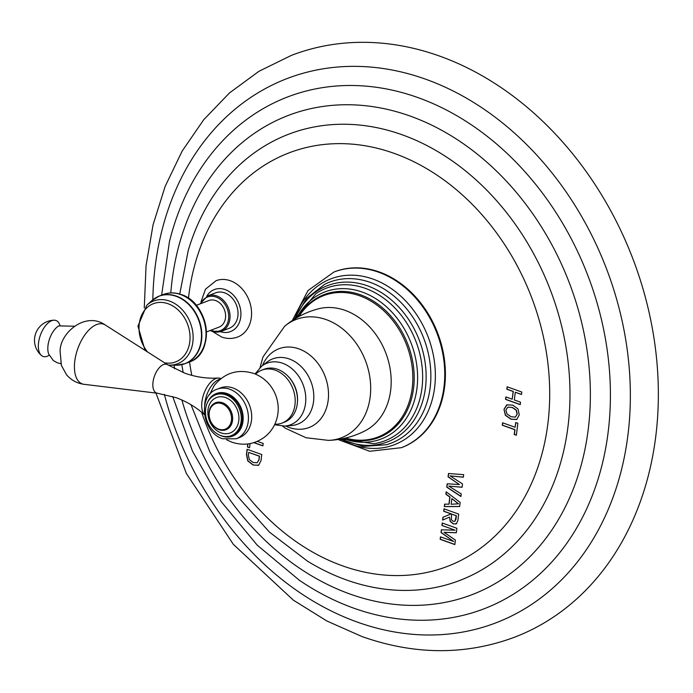 <?xml version="1.0" encoding="UTF-8"?>
<svg xmlns="http://www.w3.org/2000/svg" width="693" height="693" viewBox="0 0 693 693"><rect width="100%" height="100%" fill="white"/><g stroke="black" fill="none" stroke-linecap="round" stroke-linejoin="round"><path stroke-width="1.04" d="M144.265 307.943L146.067 265.575L153.066 224.792L165.151 186.382L182.129 151.126L203.699 119.759L229.47 92.957L258.913 71.318L291.415 55.371A311.581 245.868 69 0 1 439.743 56.133A311.581 245.868 -111 0 1 655.318 347.557A311.581 245.868 -111 0 1 514.769 637.136C465.774 655.361 414.856 655.171 362.023 636.572L326.897 621.006L293.347 600.147L233.35 544.36L186.4 473.536L155.942 393.061M515.306 392.273L514.336 399.982L520.53 402.2L520.218 404.643L505.552 399.376L505.864 396.942L512.188 399.211L513.166 391.502L506.834 389.232L507.146 386.798L521.812 392.056L521.5 394.49L515.306 392.273L521.517 394.378M503.984 409.346L505.379 415.298L511.018 419.239L516.77 419.499L519.248 414.821L517.992 408.922L512.803 405.145L506.696 404.868L503.984 409.346L505.543 415.237L511.183 419.178L516.935 419.43M507.025 404.729L504.149 409.277M515.124 427.278L515.722 422.522L517.862 423.284L516.354 435.239L514.215 434.468L514.812 429.712L502.286 425.216L502.598 422.782L515.124 427.278L515.869 422.574M450.069 475.866L462.508 483.896L462.084 487.266L448.778 486.079L461.243 493.936L460.914 496.491L446.76 487.153L447.193 483.783L459.398 484.537L448.059 476.862L448.492 473.492L463.669 474.67L463.348 477.217L450.069 475.866L463.357 477.139M448.917 504.227L449.818 497.08L445.868 494.213L446.179 491.813L460.169 502.425L459.65 506.514L444.308 506.6L444.62 504.14L449.073 504.166L449.982 497.02L446.032 494.152L446.318 491.917M453.413 523.951L450.173 521.405L449.532 517.125L442.602 520.079L442.957 517.255L451.1 513.92L443.719 511.269L444.022 508.835L458.697 514.093L457.891 520.478L456.427 523.709L453.413 523.951L456.583 523.648M455.803 524.064L456.427 523.709M441.926 525.45L455.11 530.18L441.372 529.824L441.034 532.51L453.681 541.484L440.479 536.876L440.176 539.319L454.842 544.577L455.405 540.098L444.074 532.337L456.332 532.752L456.904 528.274L442.238 523.007L441.926 525.45L455.11 530.18M247.782 443.97L247.41 446.976L249.558 447.635M250.069 443.615L249.549 447.747L247.41 446.976M253.872 442.662L262.872 445.894L263.184 443.451L257.346 441.363M253.092 465.029L247.791 460.949L246.448 454.565L247.115 449.281L261.781 454.547L261.01 460.637L258.619 465.246L253.092 465.029L258.775 465.185M258.16 465.462L258.619 465.246M212.275 331.358L221.639 337.006C227.087 338.938 232.432 338.938 237.673 337.006A30.154 23.796 -111 0 0 251.273 308.983A30.154 23.796 -111 0 0 230.414 280.778A30.154 23.796 -111 0 0 216.06 280.708L205.509 289.172L200.97 301.897M444.603 386.963A94.075 74.238 69 0 1 402.044 447.427L401.403 447.678A94.075 74.238 69 0 0 443.953 387.214A94.075 74.238 -111 0 0 413.149 295.235A94.075 74.238 -111 0 0 333.965 272.02L334.606 271.777A94.075 74.238 69 0 1 413.799 294.993A94.075 74.238 69 0 1 444.603 386.963M507.293 386.85L506.999 389.171L513.322 391.441L512.188 399.211M506.011 396.994L505.717 399.315L520.235 404.53M507.986 407.094L512.292 407.51L516.129 410.135L517.108 414.05L515.384 417.125L511.131 416.727L506.973 413.981L505.89 410.022L507.83 407.155L512.456 407.449L516.294 410.074L517.264 413.99L515.341 417.151M502.746 422.834L502.451 425.156L514.977 429.651L514.379 434.407L516.372 435.117M448.64 473.51L448.224 476.801L459.398 484.537M448.778 486.079L462.092 487.188M447.34 483.792L446.924 487.092L460.94 496.335M444.767 504.149L444.464 506.54L459.658 506.453M451.862 498.596L458.549 503.811L451.152 504.261L451.862 498.596L458.385 503.872M444.17 508.887L443.875 511.209L451.264 513.86L443.122 517.195L442.766 520.01M449.532 517.125L450.337 521.344L453.569 523.891M451.507 514.067L456.245 515.765L454.98 521.231L453.352 521.387L451.429 519.837L451.507 514.067L456.401 515.705L455.942 519.395L454.703 521.405M442.385 523.059L442.091 525.389M444.074 532.337L456.34 532.683M440.627 536.928L440.332 539.258L454.859 544.464M441.528 529.833L441.198 532.449L453.681 541.484M247.938 443.953L247.566 446.916M254.045 442.602L262.89 445.781M247.262 449.333L246.613 454.504L247.955 460.888L253.257 464.968M248.709 452.408L259.329 456.219L258.861 459.953L257.146 462.759L253.196 462.517L249.359 459.65L248.354 455.249L248.709 452.408L259.494 456.15L259.026 459.883L257.068 462.794M212.275 331.271A18.98 14.977 -111 0 0 221.31 331.315L229.288 328.257A18.98 14.977 -111 0 0 237.846 310.62A18.98 14.977 -111 0 0 224.714 292.87A18.98 14.977 -111 0 0 215.679 292.818L207.701 295.885L200.026 303.915M206.436 331.947L219.057 327.096A14.232 11.227 -111 0 0 225.494 317.948A14.232 11.227 -111 0 0 220.833 304.036A14.232 11.227 -111 0 0 208.853 300.528L196.232 305.37M264.137 369.239A28.344 22.367 69 0 1 277.624 369.308A28.344 22.367 -111 0 1 297.236 395.824A28.344 22.367 -111 0 1 284.451 422.167L282.146 423.051A28.344 22.367 -111 0 0 294.932 396.708A28.344 22.367 -111 0 0 275.32 370.201A28.344 22.367 69 0 0 261.824 370.131L264.137 369.239M255.613 374.151A28.344 22.367 69 0 1 261.824 370.131M274.826 424.22A28.344 22.367 -111 0 0 282.146 423.051M220.409 387.924A26.577 20.972 69 0 1 233.056 387.993A26.577 20.972 -111 0 1 251.446 412.846A26.577 20.972 -111 0 1 239.457 437.543L236.183 438.799A26.577 20.972 -111 0 0 248.172 414.102A26.577 20.972 -111 0 0 229.781 389.249A26.577 20.972 69 0 0 217.134 389.18L220.409 387.924M226.585 439.769L231.86 442.169C243.598 446.041 254.47 444.36 264.483 437.144C269.542 433.212 273.259 428.274 275.649 422.323C278.707 414.353 279.036 406.245 276.654 398.016L276.992 399.211A30.267 23.883 -111 0 0 276.654 398.016A30.267 23.883 -111 0 0 274.506 392.403C270.053 383.324 263.132 377.001 253.742 373.423C237.89 368.693 224.723 372.713 214.232 385.499L209.624 394.56M216.649 394.404A21.873 17.256 69 0 1 227.061 394.456A21.873 17.256 -111 0 1 242.195 414.916A21.873 17.256 -111 0 1 232.328 435.239L231.219 435.663A21.873 17.256 -111 0 0 241.086 415.341A21.873 17.256 -111 0 0 225.953 394.88A21.873 17.256 69 0 0 215.549 394.828L216.649 394.404M231.219 435.663A21.873 17.256 -111 0 1 220.816 435.611A21.873 17.256 69 0 1 205.682 415.159A21.873 17.256 69 0 1 215.549 394.828M219.101 429.712A14.475 11.417 69 0 1 209.087 416.181A14.475 11.417 69 0 1 215.618 402.728A14.475 11.417 69 0 1 222.505 402.763A14.475 11.417 -111 0 1 232.519 416.302A14.475 11.417 -111 0 1 225.987 429.755A14.475 11.417 -111 0 1 219.101 429.712M218.737 429.14A13.669 10.785 -111 0 0 231.427 420.391A13.669 10.785 -111 0 0 221.951 403.69A13.669 10.785 69 0 0 209.26 412.439A13.669 10.785 69 0 0 218.737 429.14M220.157 379.21A20.106 10.213 109.7 0 0 204.868 402.754A20.106 10.213 -70.3 0 0 204.643 405.466M204.504 414.752A20.106 10.213 -70.3 0 1 201.932 401.697A20.106 10.213 109.7 0 1 218.061 378.049C207.025 378.707 195.98 377.096 184.901 373.215L167.68 364.795A15.211 7.727 109.7 0 0 158.94 368.104A15.211 7.727 109.7 0 0 153.014 382.068A15.211 7.727 -70.3 0 0 157.467 393.243L176.135 397.687C187.145 401.741 196.699 407.519 204.79 415.029M220.92 378.595L220.253 378.352A20.106 10.213 109.7 0 0 218.061 378.049M59.936 325.312A19.101 9.702 109.7 0 0 54.063 320.192A19.101 9.702 109.7 0 0 38.557 342.663A19.101 9.702 -70.3 0 0 41.415 355.457A19.101 9.702 -70.3 0 0 49.203 355.24M152.832 299.766A291.484 230.007 69 0 1 425.857 79.279A291.484 230.007 -111 0 1 627.884 435.447A291.484 230.007 -111 0 1 357.285 622.08A291.484 230.007 69 0 1 164.38 394.378M172.704 396.535L192.533 451.273L221.145 501.585L257.32 545.27L299.523 580.379A274.116 216.303 69 0 0 353.603 608.107A274.116 216.303 -111 0 0 608.09 432.597A274.116 216.303 -111 0 0 418.096 97.644A274.116 216.303 69 0 0 169.456 241.588L161.625 295.14M170.79 292.914A256.627 202.503 69 0 1 410.317 116.121A256.627 202.503 -111 0 1 588.192 429.703A256.627 202.503 -111 0 1 349.948 594.014A256.627 202.503 69 0 1 181.869 399.991M174.671 368.797A256.627 202.503 69 0 1 174.047 365.168M191.025 404.738L209.962 452.122L236.478 495.209L269.421 532.094L307.406 561.105A238.955 188.557 69 0 0 346.119 579.833A238.955 188.557 -111 0 0 567.957 426.827A238.955 188.557 -111 0 0 402.338 134.84A238.955 188.557 69 0 0 188.21 250.641L179.738 294.049M188.453 298.267A221.413 174.714 69 0 1 394.369 153.448A221.413 174.714 -111 0 1 547.834 423.995A221.413 174.714 -111 0 1 342.281 565.757A221.413 174.714 69 0 1 201.602 412.231M191.788 375.355A221.413 174.714 69 0 1 189.544 361.945M220.287 331.661A22.514 17.767 -111 0 0 240.766 316.822A22.514 17.767 -111 0 0 225.13 289.579A22.514 17.767 69 0 0 206.722 296.318M210.23 330.492L212.058 331.28L221.31 331.315A18.98 14.977 -111 0 0 229.868 313.678A18.98 14.977 -111 0 0 216.736 295.928A18.98 14.977 -111 0 0 207.701 295.885M210.923 330.223A18.009 14.215 -111 0 0 211.833 330.587A18.009 14.215 -111 0 0 228.551 319.049A18.009 14.215 -111 0 0 216.069 297.046A18.009 14.215 -111 0 0 200.719 303.647M181.557 294.846A35.447 27.971 69 0 1 201.845 350.857M163.401 294.464A36.183 28.552 -111 0 1 180.63 294.551A36.183 28.552 69 0 1 205.665 328.395A36.183 28.552 69 0 1 189.336 362.023C215.878 353.629 209.26 302.806 181.176 294.525C175.026 292.359 169.101 292.342 163.401 294.464L159.251 296.058A36.183 28.552 -111 0 0 155.336 298.016M189.336 362.023L185.187 363.617A36.183 28.552 69 0 0 201.507 329.989A36.183 28.552 69 0 0 176.481 296.145A36.183 28.552 -111 0 0 159.251 296.058L151.62 300.805A36.123 28.5 -111 0 1 176.143 296.327A36.123 28.5 69 0 1 201.49 335.412A36.123 28.5 69 0 1 176.343 365.194L185.187 363.617A36.183 28.552 69 0 1 180.968 364.778M176.343 365.194L169.759 365.124A33.585 26.499 69 0 1 168.087 365.055L169.759 365.124A33.585 26.499 69 0 0 193.139 337.439A33.585 26.499 69 0 0 169.577 301.091A33.585 26.499 -111 0 0 146.769 305.258L151.62 300.805M147.444 351.879A31.159 24.584 -111 0 1 141.407 315.705A31.159 24.584 -111 0 1 168.182 303.777A31.159 24.584 69 0 1 189.986 339.709A31.159 24.584 69 0 1 164.579 362.811M343.641 440.809A88.799 70.071 69 0 0 434.606 387.621A88.799 70.071 -111 0 0 382.207 283.108A88.799 70.071 -111 0 0 295.642 315.783M294.204 319.291L306.549 298.423L324.757 284.251A86.192 68.009 -111 0 1 399.783 301.334A86.192 68.009 -111 0 1 430.136 387.768A86.192 68.009 69 0 1 386.373 444.75L363.357 446.405L340.22 439.163M341.303 438.964A83.688 66.034 69 0 0 425.433 388.063A83.688 66.034 -111 0 0 376.845 289.986A83.688 66.034 -111 0 0 295.14 318.711M295.157 318.702L315.973 293.607A81.731 64.492 -111 0 1 390.116 303.395A81.731 64.492 -111 0 1 421.959 388.219A81.731 64.492 69 0 1 373.588 443.685L341.328 438.964M343.304 438.565A78.751 62.136 69 0 0 416.952 388.349A78.751 62.136 -111 0 0 373.908 297.557A78.751 62.136 -111 0 0 296.89 317.671M298.406 316.814L304.071 308.905A76.542 60.404 -111 0 1 377.555 303.906A76.542 60.404 -111 0 1 413.556 388.323A76.542 60.404 69 0 1 354.504 440.272L345.01 438.184M345.616 438.045A75.728 59.754 69 0 0 412.205 388.357A75.728 59.754 -111 0 0 372.817 302.278A75.728 59.754 -111 0 0 298.96 316.51M284.606 326.29C294.49 318.035 305.665 312.231 318.139 308.887A65.575 51.741 -111 0 1 390.635 390.514A65.575 51.741 69 0 1 364.968 430.873C353.465 436.737 341.277 439.899 328.413 440.376A63.34 49.983 69 0 0 370.157 397.037A63.34 49.983 -111 0 0 343.581 329.669A63.34 49.983 -111 0 0 284.606 326.29L262.933 357.042L260.066 367.533M262.456 365.575A42.178 33.281 -111 0 1 303.621 350.961A42.178 33.281 -111 0 1 328.161 400.415A42.178 33.281 69 0 1 285.655 426.013M274.575 424.757L284.788 426.082L291.562 425.537A34.953 27.581 69 0 0 313.531 401.68A34.953 27.581 -111 0 0 299.341 364.908A34.953 27.581 -111 0 0 267.16 361.98L261.763 366.103L255.059 373.925M284.788 426.082A32.978 26.022 -111 0 0 305.518 403.569A32.978 26.022 -111 0 0 292.134 368.875A32.978 26.022 -111 0 0 261.763 366.103M297.488 401.386A26.646 21.024 -111 0 0 287.725 375.961M207.51 402.503A22.8 17.992 69 0 1 227.174 393.598A22.8 17.992 -111 0 1 242.974 421.457A22.8 17.992 -111 0 1 221.812 436.053A22.8 17.992 69 0 1 220.114 435.343M221.154 432.917A18.98 14.977 69 0 1 207.995 409.728A18.98 14.977 69 0 1 225.615 397.583A18.98 14.977 -111 0 1 238.773 420.764A18.98 14.977 -111 0 1 221.154 432.917M157.467 393.243L84.078 384.32A31.705 16.104 -70.3 0 1 74.792 361.027A31.705 16.104 109.7 0 1 87.145 331.938A31.705 16.104 109.7 0 1 105.345 325.034L167.68 364.795M60.863 363.66L57.545 362.915L53.361 360.568L48.709 354.088A17.386 8.836 -70.3 0 1 48.016 345.331A17.386 8.836 109.7 0 1 58.827 325.892L74.29 326.221M183.169 372.574L181.809 364.631M146.769 305.258L137.95 326.134L145.054 350.363M333.965 272.02L307.978 290.575L292.342 320.495M338.028 439.509L369.672 451.282L401.403 447.678M282.571 426.16L285.611 428.343L306.046 437.742L328.413 440.376M217.134 389.18C197.219 395.712 202.018 432.597 222.704 438.773L236.183 438.799M84.078 384.32C77.01 383.359 71.154 380.162 66.528 374.731L61.374 365.393L60.1 351.039C60.066 332.753 85.698 311.07 105.345 325.034M54.063 320.192A20.097 20.097 0 0 0 41.415 355.457"/></g></svg>
